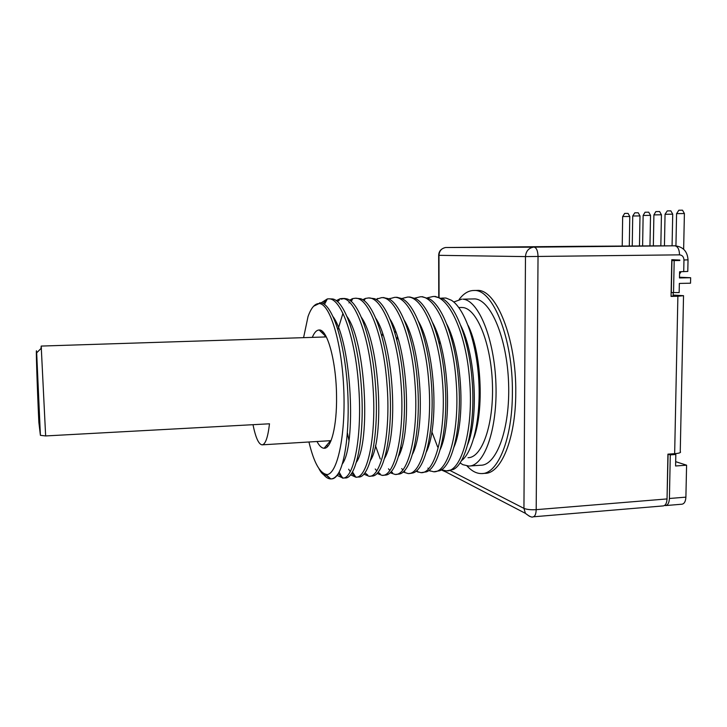 <?xml version="1.0" encoding="UTF-8"?>
<svg xmlns="http://www.w3.org/2000/svg" width="727" height="727" viewBox="0 0 727 727"><rect width="100%" height="100%" fill="white"/><g stroke="black" fill="none" stroke-linecap="round" stroke-linejoin="round"><path stroke-width="1.09" d="M669.413 498.495L685.897 497.141C685.634 501.43 684.325 503.784 681.971 504.202L665.568 505.574C667.877 505.165 669.158 502.802 669.413 498.495L670.285 454.866L668.095 454.184L667.022 499.44M685.897 497.141L686.588 465.189L675.674 461.663M673.538 292.699L674.183 260.584L671.948 260.539L671.312 292.554L679.154 292.572L679.345 283.43L690.532 283.203L690.65 277.732L679.472 277.251M660.716 245.835L578.02 246.326L660.716 245.88M675.937 245.844L676.583 213.629L684.416 213.547M676.61 213.62L678.864 210.212L682.517 210.194L684.389 213.511M665.041 214.292L672.72 214.174L672.075 245.826M664.442 245.862L665.051 214.247L667.268 210.894L670.867 210.875L672.702 214.138M653.9 214.892L661.434 214.774L660.834 245.88M655.836 211.593L659.607 211.539L661.416 214.738M643.141 215.465L650.529 215.356L649.965 245.89M645.031 212.229L648.729 212.175L650.511 215.328M632.245 245.98L632.726 215.992L639.987 215.928L639.469 245.944M632.744 215.992L634.798 212.811L638.224 212.793L639.969 215.892M622.212 246.035L622.666 216.537L629.791 216.473M622.685 216.537L624.684 213.402L628.055 213.384L629.773 216.437M686.588 465.189L675.583 465.989L675.819 454.484L673.502 453.757M690.65 277.732L679.463 277.941L679.591 271.753L687.787 271.444L688.033 259.893M664.596 505.438L665.568 505.574M450.195 470.578L523.94 508.373C526.784 509.527 530.864 509.954 536.19 509.663L667.041 498.931L667.922 454.148L674.656 453.684L677.882 296.252L671.057 296.416L671.784 259.693L679.827 260.048L673.865 259.948M667.041 498.931C666.795 503.184 665.541 505.501 663.269 505.91L533.145 516.824C535.008 516.443 536.026 514.062 536.19 509.663L538.035 256.549C537.835 250.888 536.535 247.753 534.136 247.135L674.865 245.808L581.655 246.289M673.211 292.681L673.138 296.107L671.057 296.207M673.874 259.666L673.856 260.502L671.948 260.539M674.183 260.584L679.818 260.502L673.856 260.402M670.285 454.866L675.819 454.484M679.818 260.502L679.827 260.048M668.549 454.102L668.095 454.184M674.656 453.684C679.427 453.284 681.29 452.585 680.254 451.585L683.525 295.934M677.882 296.252L683.534 295.68L673.166 295.071M675.083 245.808L445.606 247.516C441.534 248.298 439.326 250.906 438.972 255.331L439.053 297.043M442.479 470.169L525.421 513.362L523.94 508.373L525.476 256.595L679.536 254.85C682.28 255.132 683.762 256.84 683.962 259.993L683.716 271.68M482.655 473.495L484.791 473.35C500.985 473.949 515.797 438.79 515.761 392.807C516.543 338.664 496.168 288.764 477.176 290.418L476.121 290.437M441.234 469.915L446.051 472.032M533.145 516.824C531.955 517.651 529.374 516.497 525.421 513.362L529.547 516.352M445.969 247.516L581.327 246.289M467.034 465.962C471.723 471.105 476.576 473.641 481.61 473.568C497.713 474.186 512.426 438.999 512.381 392.971C513.144 338.782 492.879 288.828 473.995 290.482C468.597 290.491 463.662 293.454 459.191 299.379M449.677 332.475L449.94 331.412M460 462.908L462.917 464.698L468.815 466.052C484.264 466.352 497.586 429.312 495.932 383.992C494.451 338.682 478.484 300.196 462.954 299.179L474.94 298.897C490.834 299.906 507.137 338.246 508.6 383.402C510.236 428.567 496.568 465.498 480.747 465.235L469.742 465.989M461.872 299.106L453.748 302.005M439.299 344.207L439.835 341.363M460.927 307.494L462.954 307.557C476.967 308.784 491.17 343.607 492.433 384.156C493.851 424.713 481.937 457.946 468.006 457.692M473.813 438.145C484.336 409.61 481.41 352.177 468.133 325.478M461.336 460.773C472.777 452.767 480.92 418.952 478.82 380.993C476.812 343.071 464.817 308.584 451.431 300.269L445.915 298.025L441.607 298.106M415.953 471.25L420.96 472.659C435.037 474.031 446.769 430.393 442.416 380.794C438.863 333.575 422.46 296.216 407.565 297.061L401.831 298.543M400.859 446.923L401.468 448.659M428.776 470.505L433.719 471.778C448.277 472.904 460.3 430.375 456.038 380.176C452.712 333.938 435.673 295.753 420.397 296.78L414.681 298.152M441.507 469.742L446.396 470.887C461.354 472.141 473.904 429.084 469.56 379.567C466.143 333.202 448.859 295.562 433.138 296.498L427.449 297.788M431.856 431.82L437.654 447.014M418.452 321.37C435.4 350.469 439.099 426.258 426.376 451.894M394.915 333.093L395.488 331.112M432.583 322.606C448.95 352.013 452.43 423.314 440.208 449.568M446.651 323.924C462.381 353.486 465.653 420.424 453.975 447.132M420.797 327.586L421.078 326.814M460.673 325.36C475.703 354.94 478.766 417.589 467.679 444.597M313.582 306.249L320.716 302.768C330.858 303.641 342.144 333.548 346.397 374.55C350.714 415.49 346.915 458.437 338.646 472.986C336.428 476.903 334.075 478.866 331.576 478.875M330.631 478.784L324.66 474.04M323.006 303.477L326.777 300.015M337.101 475.385L342.962 478.093C354.122 478.62 362.646 434.737 358.538 384.583C355.076 336.665 341.018 297.906 328.695 298.833L332.612 298.97C344.662 300.605 357.82 338.609 361.165 384.465C365.354 435.473 356.348 479.547 344.952 477.948L343.153 478.075M338.646 472.986C336.174 476.921 333.557 478.902 330.812 478.929L330.785 478.929C327.677 478.875 324.642 476.548 321.661 471.95M328.695 298.833L327.35 298.915L321.17 302.841M350.478 474.767L355.812 477.194C367.553 478.602 376.986 435.255 372.787 383.938C369.38 336.419 354.785 297.488 342.072 298.533L340.109 298.724L336.237 300.678M322.706 331.712L322.415 333.148M341.027 299.179L344.516 298.479L346.634 298.824C358.938 301.405 372.106 339 375.386 383.82C379.612 434.437 370.125 478.448 358.32 477.021M324.36 335.038L324.56 333.938M337.455 301.66L339.418 300.06M363.764 474.113L369.025 476.276C381.248 477.839 391.171 433.892 386.918 383.302C383.456 335.792 368.553 297.279 355.358 298.234L352.768 298.579L349.533 300.215M337.937 329.631L342.944 313.337M348.978 302.932L349.533 302.296M355.358 298.234L360.547 298.706C373.096 302.15 386.264 339.209 389.499 383.184C393.634 433.347 384.074 476.267 372.051 476.067M376.95 473.431L382.138 475.358C394.816 476.794 405.175 433.628 400.95 382.666C397.478 335.311 382.202 297.025 368.544 297.943L365.308 298.461L362.746 299.769M363.954 300.587L364.418 300.215M368.544 297.943L374.46 298.661C387.209 302.959 400.341 339.591 403.512 382.547C407.611 431.265 398.032 474.204 385.683 475.076L382.138 475.358M390.045 472.723L395.17 474.449C408.374 475.84 419.143 432.292 414.872 382.038C411.427 334.874 395.67 296.661 381.639 297.643L375.859 299.342M383.174 297.616L388.273 298.624C401.322 303.886 414.308 340.018 417.416 381.92C421.442 430.22 411.764 472.105 399.314 474.04L395.17 474.458M403.049 471.996L408.111 473.559C421.651 474.895 432.965 432.111 428.703 381.411C425.304 334.647 409.137 296.407 394.643 297.352L388.89 298.933M394.643 297.352L397.024 297.298L402.067 298.661C415.144 304.595 428.067 339.763 431.22 381.293C435.237 427.812 425.604 470.042 412.845 472.977L410.473 473.395M407.565 297.061L409.928 297.016L415.808 298.724C429.194 305.585 441.934 340.754 444.924 380.675C448.823 426.994 439.199 467.897 426.367 471.859L420.96 472.659M396.815 340.072L397.442 336.801M421.796 296.743L429.512 298.852C442.961 306.43 455.529 340.781 458.528 380.067C462.381 425.213 452.821 465.78 439.808 470.714L433.719 471.778M434.473 296.462L443.125 298.997C456.574 307.121 469.079 340.963 472.032 379.449C475.84 423.423 466.334 463.726 453.221 469.515L446.396 470.896M358.238 477.021L355.812 477.194L352.468 471.85M333.23 316.872C351.85 342.835 356.475 445.715 342.235 464.071M320.916 331.685L321.207 330.585M346.997 316.545C365.881 342.026 370.761 442.216 356.357 462.308M336.019 323.806L336.392 322.824M308.957 442.043C313.919 462.799 319.98 473.631 327.141 474.54L326.505 475.04C324.006 475.776 321.488 473.641 318.953 468.642M325.087 447.096L325.323 448.05M342.526 477.403L338.2 473.75M327.359 446.76L326.932 444.951M355.276 476.294L351.577 473.295M350.205 471.578L348.633 469.206M347.424 433.001L348.933 440.326M367.78 475.085L364.863 472.777M380.23 473.895L378.049 472.214M376.713 470.832L375.232 468.997M375.459 445.651L380.276 459.001M392.544 472.668L391.144 471.605M389.826 470.369L388.454 468.815M404.73 471.405L404.139 470.969M402.84 469.842L401.658 468.624M428.594 468.688L427.921 468.115M327.532 474.522C338.055 472.286 346.016 432.483 343.644 386.51C341.399 340.536 329.622 303.359 319.053 303.559C314.809 303.55 311.138 307.875 308.039 316.527L303.595 337.592M317.045 441.562C319.326 445.924 321.679 448.15 324.097 448.25C331.121 448.986 337.019 425.958 336.546 396.351C336.347 361.673 327.35 328.977 319.171 330.003C316.608 330.04 314.328 332.475 312.337 337.301M328.613 440.871L330.84 441.125M326.087 336.474L323.897 336.928M326.323 336.928L41.194 346.07L41.03 348.478M252.996 424.686C255.613 437.554 258.621 444.27 262.02 444.842L331.03 440.653M262.02 444.842C265.4 444.579 267.881 437.563 269.49 423.796L45.647 435.936L41.194 346.07M40.403 435.328L36.668 352.822C35.668 340.454 37.15 386.337 38.858 422.36L40.403 435.328L45.647 435.936M361.392 317.345C380.03 343.826 384.656 438.835 370.479 460.382M375.741 318.235C394.052 345.57 398.441 435.555 384.547 458.383M362.6 320.271L362.818 319.798M390.026 319.189C407.956 347.252 412.109 432.365 398.55 456.292M404.267 320.243C421.742 348.887 425.658 429.275 412.491 454.139M381.866 336.437L382.584 333.675M470.76 429.566L471.541 430.602M683.962 259.993L688.033 259.839C687.424 251.333 683.035 246.662 674.865 245.808C677.791 246.398 679.345 249.416 679.536 254.85M438.672 255.322L525.476 256.595C525.939 251.26 528.565 248.116 533.373 247.171L445.606 247.516C441.171 248.543 438.854 251.151 438.672 255.322L438.763 296.952M350.705 301.069L351.768 298.933M681.126 271.725L679.536 274.024M684.398 213.547L683.644 249.225M653.9 214.847L653.346 245.871M653.927 214.847L655.854 211.575M643.141 215.428L642.613 245.926M643.159 215.428L645.049 212.211M629.773 216.473L629.309 245.999M474.004 290.482L477.185 290.418M418.043 472.205L416.971 470.378M430.093 471.105L429.439 469.987M442.052 469.987L441.798 469.533M342.072 298.533L344.516 298.479M381.639 297.643L384.029 297.588M420.397 296.78L422.732 296.725M433.138 296.489L435.464 296.443M324.478 304.368L327.35 298.915M339.127 472.077L342.508 478.112M369.025 476.276L371.433 476.103M410.473 473.386L408.892 473.495M319.825 302.723L319.053 303.559M326.505 475.04L330.785 478.929M330.167 441.207L324.097 448.25M325.814 336.456L319.18 330.003M36.668 352.822L41.494 348.015M352.768 298.579L351.25 301.523M365.308 298.461L364.154 300.742M377.667 298.406L376.886 299.978M389.972 298.37L389.518 299.279M461.763 307.466L458.81 307.548"/></g></svg>
